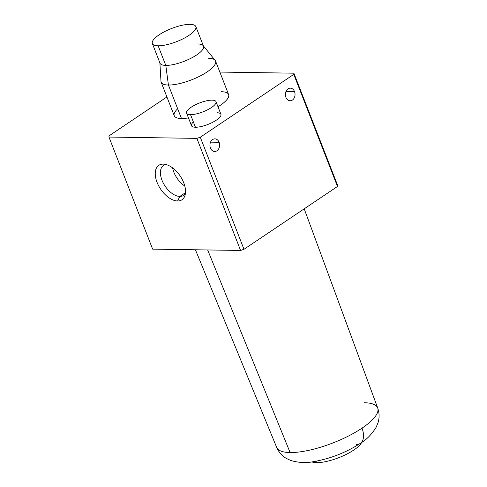 <?xml version="1.0" encoding="UTF-8"?>
<svg xmlns="http://www.w3.org/2000/svg" width="487" height="487" viewBox="0 0 487 487"><rect width="100%" height="100%" fill="white"/><g stroke="black" fill="none" stroke-linecap="round" stroke-linejoin="round"><path stroke-width="0.73" d="M219.083 142.271L210.548 142.143L219.083 142.271A6.307 4.833 90.9 0 0 214.864 138.856A6.307 4.833 90.9 0 0 210.457 148.06A6.307 4.833 90.9 0 0 214.676 151.475A6.307 4.833 90.9 0 0 219.083 142.271A6.307 4.833 -89.1 0 1 216.952 150.769A6.307 4.833 -89.1 0 1 210.457 148.06A6.307 4.833 -89.1 0 1 212.588 139.562A6.307 4.833 -89.1 0 1 219.083 142.271M294.525 91.568L285.997 91.434L294.525 91.568A6.307 4.833 90.9 0 0 290.313 88.153A6.307 4.833 90.9 0 0 285.906 97.357A6.307 4.833 90.9 0 0 290.118 100.772A6.307 4.833 90.9 0 0 294.525 91.568A6.307 4.833 -89.1 0 1 292.401 100.066A6.307 4.833 -89.1 0 1 285.906 97.357A6.307 4.833 -89.1 0 1 288.03 88.859A6.307 4.833 -89.1 0 1 294.525 91.568M179.837 196.431L185.498 192.627L179.837 196.431A18.049 10.245 56.1 0 1 162.427 181.286A18.049 10.245 56.1 0 1 165.854 164.478A18.049 10.245 -123.9 0 0 163.516 165.416A18.049 10.245 -123.9 0 0 163.358 183.215A18.049 10.245 -123.9 0 0 179.837 196.431L177.578 200.979L179.837 196.431A18.049 10.245 -123.9 0 0 183.654 195.378A18.049 10.245 -123.9 0 0 185.401 193.57A18.049 10.245 56.1 0 1 179.837 196.431M184.792 186.01A18.049 10.245 56.1 0 1 172.623 167.899A18.049 10.245 -123.9 0 0 184.792 186.01M164.125 164.168L163.206 164.113A20.752 11.779 -123.9 0 0 157.058 182.345A20.752 11.779 -123.9 0 0 177.578 200.979A20.752 11.779 -123.9 0 0 184.902 195.731A20.752 11.779 -123.9 0 0 180.166 175.977A20.752 11.779 -123.9 0 0 163.662 164.131A20.752 11.779 -123.9 0 0 163.206 164.113L164.125 164.168M364.209 402.737A54.221 16.363 158.7 0 1 377.705 408.021A54.221 16.363 158.7 0 1 362.005 428.158A18.926 10.744 56.1 0 1 360.289 443.389C345.904 452.642 330.289 458.73 313.439 461.658C306.232 463.149 298.683 462.76 290.782 460.501L286.301 458.401C281.985 455.893 278.777 452.228 276.677 447.413A54.221 16.363 -21.3 0 0 290.106 452.539L207.657 249.959L290.106 452.539A54.221 16.363 158.7 0 1 276.677 447.413L195.421 249.77M360.289 443.389C366.528 439.682 371.831 434.282 376.177 427.202L378.052 422.625C379.531 417.858 379.416 412.994 377.705 408.021A54.221 16.363 -21.3 0 1 362.005 428.158A54.221 16.363 158.7 0 1 290.106 452.539A54.221 16.363 -21.3 0 0 362.005 428.158A18.926 10.744 -123.9 0 1 360.289 443.389A18.926 10.744 56.1 0 1 356.283 444.497M311.838 461.889A28.076 8.474 -21.3 0 0 316.599 462.65L316.039 461.219L316.599 462.65A28.076 8.474 158.7 0 1 311.838 461.889M152.358 43.55L160.004 63.164A23.346 7.043 -21.3 0 0 165.799 65.404L158.153 45.79A23.346 7.043 158.7 0 1 152.358 43.55A23.346 7.043 158.7 0 1 164.856 31.497A23.346 7.043 158.7 0 1 190.058 24.35A23.346 7.043 158.7 0 1 195.853 26.59A23.346 7.043 158.7 0 1 183.349 38.643A23.346 7.043 158.7 0 1 158.153 45.79L165.799 65.404A23.346 7.043 158.7 0 1 159.858 62.488L160.996 81.396A29.177 8.803 -21.3 0 0 168.423 85.036L165.799 65.404L168.423 85.036A29.177 8.803 158.7 0 1 161.173 82.236L174.23 115.717A29.177 8.803 -21.3 0 0 181.474 118.518L168.423 85.036L181.474 118.518A29.177 8.803 -21.3 0 0 188.469 117.915A29.177 8.803 158.7 0 1 181.474 118.518A29.177 8.803 158.7 0 1 177.664 108.753M186.606 113.124L191.519 125.731A15.773 4.76 -21.3 0 0 195.439 127.247L190.52 114.634A15.773 4.76 158.7 0 1 186.606 113.124A15.773 4.76 158.7 0 1 195.05 104.979A15.773 4.76 158.7 0 1 212.076 100.152A15.773 4.76 158.7 0 1 215.991 101.661A15.773 4.76 158.7 0 1 207.547 109.806A15.773 4.76 158.7 0 1 190.52 114.634L195.439 127.247A15.773 4.76 -21.3 0 0 212.46 122.42A15.773 4.76 -21.3 0 0 220.909 114.275L215.991 101.661M190.52 114.634A15.773 4.76 -21.3 0 0 211.437 107.548A15.773 4.76 -21.3 0 0 212.076 100.152A15.773 4.76 -21.3 0 0 191.16 107.237A15.773 4.76 -21.3 0 0 190.52 114.634M208.302 58.239A29.177 8.803 158.7 0 1 215.546 61.039A29.177 8.803 158.7 0 1 199.92 76.106A29.177 8.803 158.7 0 1 168.423 85.036A29.177 8.803 -21.3 0 0 201.107 75.491A29.177 8.803 -21.3 0 0 215.108 60.297L203.152 45.608A23.346 7.043 158.7 0 1 191.945 57.764A23.346 7.043 158.7 0 1 165.799 65.404A23.346 7.043 -21.3 0 0 190.995 58.257A23.346 7.043 -21.3 0 0 203.499 46.204L195.853 26.59M221.354 91.72A29.177 8.803 158.7 0 1 217.993 106.793A29.177 8.803 -21.3 0 0 228.598 94.521L215.546 61.039M197.704 43.964A23.346 7.043 158.7 0 1 203.152 45.608M190.058 24.35A23.346 7.043 -21.3 0 0 159.103 34.845A23.346 7.043 -21.3 0 0 158.153 45.79A23.346 7.043 -21.3 0 0 189.108 35.295A23.346 7.043 -21.3 0 0 190.058 24.35M361.622 442.476A28.076 8.474 158.7 0 1 343.055 455.893A28.076 8.474 158.7 0 1 316.599 462.65A28.076 8.474 -21.3 0 0 343.055 455.893A28.076 8.474 -21.3 0 0 361.622 442.476M196.882 138.375L108.948 137.054L152.644 249.131L240.578 250.452L196.882 138.375L240.578 250.452A98.575 29.75 -21.3 0 0 243.981 249.301L337.479 186.466A98.575 29.75 -21.3 0 0 337.582 185.261L293.88 73.184L337.582 185.261A98.575 29.75 158.7 0 1 337.479 186.466L293.777 74.389L337.479 186.466L243.981 249.301L200.285 137.218L243.981 249.301A98.575 29.75 158.7 0 1 240.578 250.452L152.644 249.131L108.948 137.054A98.575 29.75 158.7 0 1 109.051 135.849L166.913 96.962L109.051 135.849A98.575 29.75 -21.3 0 0 108.948 137.054L196.882 138.375A98.575 29.75 -21.3 0 0 200.285 137.218A98.575 29.75 158.7 0 1 196.882 138.375M177.578 200.979A20.752 11.779 56.1 0 1 157.058 182.345A20.752 11.779 56.1 0 1 163.206 164.113A20.752 11.779 56.1 0 1 183.727 182.747A20.752 11.779 56.1 0 1 177.578 200.979M219.85 72.07L293.88 73.184A98.575 29.75 158.7 0 1 293.777 74.389L200.285 137.218L293.777 74.389A98.575 29.75 -21.3 0 0 293.88 73.184L219.85 72.07M216.995 112.759A15.773 4.76 158.7 0 1 216.35 120.155A15.773 4.76 158.7 0 1 195.439 127.247A15.773 4.76 158.7 0 1 193.376 121.963M304.211 208.82L377.705 408.021"/></g></svg>
